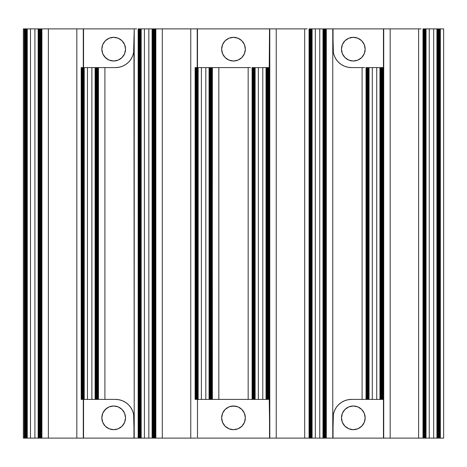 <?xml version="1.0" encoding="UTF-8"?>
<svg xmlns="http://www.w3.org/2000/svg" width="467" height="467" viewBox="0 0 467 467"><rect width="100%" height="100%" fill="white"/><g stroke="black" fill="none" stroke-linecap="round" stroke-linejoin="round"><path stroke-width="0.7" d="M233.5 429.687A11.844 11.844 0 0 1 221.656 417.842A11.844 11.844 0 0 1 233.5 405.998L238.03 406.897L241.877 409.466L244.445 413.313L245.344 417.842L244.445 422.372L241.877 426.219L238.03 428.782L233.5 429.687L228.97 428.782L225.123 426.219L222.555 422.372L221.656 417.842L222.555 413.313L225.123 409.466L228.97 406.897L233.5 405.998A11.844 11.844 0 0 1 245.344 417.842A11.844 11.844 0 0 1 233.5 429.687M113.679 429.687A11.844 11.844 0 0 1 101.835 417.842A11.844 11.844 0 0 1 113.679 405.998L118.209 406.897L122.05 409.466L124.619 413.313L125.524 417.842L124.619 422.372L122.05 426.219L118.209 428.782L113.679 429.687L109.144 428.782L105.303 426.219L102.734 422.372L101.835 417.842L102.734 413.313L105.303 409.466L109.144 406.897L113.679 405.998A11.844 11.844 0 0 1 125.524 417.842A11.844 11.844 0 0 1 113.679 429.687M353.321 61.002A11.844 11.844 0 0 1 341.476 49.158A11.844 11.844 0 0 1 353.321 37.313L357.856 38.218L361.697 40.781L364.266 44.628L365.165 49.158L364.266 53.687L361.697 57.534L357.856 60.103L353.321 61.002L348.791 60.103L344.95 57.534L342.381 53.687L341.476 49.158L342.381 44.628L344.95 40.781L348.791 38.218L353.321 37.313A11.844 11.844 0 0 1 365.165 49.158A11.844 11.844 0 0 1 353.321 61.002L355.632 60.774M353.321 429.687A11.844 11.844 0 0 1 341.476 417.842A11.844 11.844 0 0 1 353.321 405.998L357.856 406.897L361.697 409.466L364.266 413.313L365.165 417.842L364.266 422.372L361.697 426.219L357.856 428.782L353.321 429.687L348.791 428.782L344.95 426.219L342.381 422.372L341.476 417.842L342.381 413.313L344.95 409.466L348.791 406.897L353.321 405.998A11.844 11.844 0 0 1 365.165 417.842A11.844 11.844 0 0 1 353.321 429.687M113.679 61.002A11.844 11.844 0 0 1 101.835 49.158A11.844 11.844 0 0 1 113.679 37.313L118.209 38.218L122.05 40.781L124.619 44.628L125.524 49.158L124.619 53.687L122.05 57.534L118.209 60.103L113.679 61.002L109.144 60.103L105.303 57.534L102.734 53.687L101.835 49.158L102.734 44.628L105.303 40.781L109.144 38.218L113.679 37.313A11.844 11.844 0 0 1 125.524 49.158A11.844 11.844 0 0 1 113.679 61.002L111.368 60.774M235.812 60.774L233.5 61.002A11.844 11.844 0 0 1 221.656 49.158A11.844 11.844 0 0 1 233.5 37.313L238.03 38.218L241.877 40.781L244.445 44.628L245.344 49.158L244.445 53.687L241.877 57.534L238.03 60.103L233.5 61.002L228.97 60.103L225.123 57.534L222.555 53.687L221.656 49.158L222.555 44.628L225.123 40.781L228.97 38.218L233.5 37.313A11.844 11.844 0 0 1 245.344 49.158A11.844 11.844 0 0 1 233.5 61.002L231.188 60.774M40.991 28.878L40.991 438.122L40.991 28.878L40.6 28.878L40.6 438.122L40.6 28.878L40.209 28.878L40.215 438.122L40.215 28.878L39.829 28.878L39.829 438.122L39.829 28.878L39.444 28.878L39.444 438.122L39.444 28.878L39.059 28.878L39.059 438.122L39.059 28.878L38.662 28.878L38.668 438.122L38.668 28.878L38.142 28.878L38.142 438.122L38.142 28.878L27.255 28.878L27.255 438.122L30.483 438.122L30.483 28.878L30.483 438.122L34.908 438.122L34.908 28.878L34.908 438.122L41.37 438.122L41.37 28.878L40.991 28.878M154.536 28.878L148.845 28.878L148.845 438.122L148.845 28.878L144.42 28.878L144.42 438.122L144.42 28.878L141.192 28.878L141.192 438.122L141.192 28.878L140.894 28.878L140.894 438.122L152.079 438.122L152.079 28.878L152.079 438.122L152.604 438.122L152.604 28.878L152.604 438.122L152.989 438.122L152.989 28.878L152.989 438.122L153.374 438.122L153.374 28.878L153.374 438.122L153.766 438.122L153.766 28.878L153.766 438.122L154.151 438.122L154.151 28.878L154.151 438.122L154.536 438.122L154.536 28.878L154.536 438.122L155.301 438.122L155.301 28.878L154.921 28.878L154.921 438.122L154.921 28.878L154.53 28.878M268.858 67.592L268.858 399.408L268.858 67.592L268.467 67.592L268.472 399.408L268.472 67.592L268.081 67.592L268.087 399.408L268.087 67.592L267.696 67.592L267.696 399.408L267.696 67.592L267.305 67.592L267.311 399.408L267.311 67.592L266.926 67.592L266.926 399.408L266.926 67.592L266.534 67.592L266.54 399.408L266.54 67.592L266.015 67.592L266.015 399.408L266.015 67.592L255.122 67.592L255.122 399.408L258.356 399.408L258.356 67.592L258.356 399.408L262.781 399.408L262.781 67.592L262.781 399.408L269.237 399.408L269.237 67.592L268.858 67.592M380.08 67.592L376.717 67.592L376.717 399.408L376.717 67.592L372.292 67.592L372.292 399.408L372.292 67.592L369.058 67.592L369.058 399.408L379.951 399.408L379.951 67.592L379.951 399.408L380.477 399.408L380.477 67.592L380.477 399.408L383.173 399.408L383.173 67.592L382.794 67.592L382.794 399.408L382.794 67.592L382.403 67.592L382.409 399.408L382.409 67.592L382.018 67.592L382.018 399.408L382.018 67.592L381.632 67.592L381.632 399.408L381.632 67.592L381.247 67.592L381.247 399.408L381.247 67.592L380.862 67.592L380.862 399.408L380.862 67.592L380.471 67.592M436.914 438.122L425.729 438.122L425.729 28.878L426.027 28.878L425.729 28.878L425.729 438.122L426.027 438.122L426.027 28.878L429.261 28.878L426.027 28.878L426.027 438.122L429.261 438.122L429.261 28.878L436.914 28.878L433.68 28.878L433.68 438.122L433.68 28.878L429.261 28.878L429.261 438.122L436.914 438.122L436.914 28.878L436.914 438.122L437.439 438.122L437.439 28.878L437.439 438.122L437.83 438.122L437.83 28.878L437.83 438.122L438.215 438.122L438.215 28.878L438.215 438.122L438.601 438.122L438.601 28.878L438.601 438.122L438.986 438.122L438.986 28.878L438.986 438.122L439.377 438.122L439.377 28.878L439.377 438.122L440.142 438.122L440.142 28.878L439.762 28.878L439.762 438.122L439.762 28.878L439.371 28.878M211.89 67.592L211.89 399.408L211.89 67.592L211.498 67.592L211.504 399.408L211.504 67.592L211.113 67.592L211.119 399.408L211.119 67.592L210.734 67.592L210.734 399.408L210.734 67.592L210.343 67.592L210.343 399.408L210.343 67.592L209.957 67.592L209.957 399.408L209.957 67.592L209.566 67.592L209.572 399.408L209.572 67.592L209.047 67.592L209.047 399.408L209.047 67.592L205.813 67.592L205.813 399.408L212.269 399.408L212.269 67.592L211.89 67.592M95.245 67.592L91.876 67.592L91.876 399.408L95.11 399.408L95.11 67.592L95.11 399.408L95.636 399.408L95.636 67.592L95.636 399.408L96.021 399.408L96.021 67.592L96.021 399.408L96.412 399.408L96.412 67.592L96.412 399.408L96.797 399.408L96.797 67.592L96.797 399.408L97.183 399.408L97.183 67.592L97.183 399.408L98.333 399.408L98.333 67.592L97.959 67.592L97.959 399.408L97.959 67.592L97.562 67.592L97.568 399.408L97.568 67.592L97.177 67.592M325.826 28.878L325.826 438.122L325.826 28.878L325.435 28.878L325.441 438.122L325.441 28.878L325.05 28.878L325.055 438.122L325.055 28.878L324.664 28.878L324.664 438.122L324.664 28.878L324.273 28.878L324.279 438.122L324.279 28.878L323.894 28.878L323.894 438.122L323.894 28.878L323.503 28.878L323.508 438.122L323.508 28.878L322.983 28.878L322.983 438.122L322.983 28.878L319.749 28.878L319.749 438.122L326.205 438.122L326.205 28.878L325.826 28.878M368.375 67.592L367.955 67.592L367.955 399.408L369.058 399.408L369.058 67.592L368.761 67.592L368.761 399.408L368.761 67.592L366.443 67.592M266.015 67.592L254.41 67.592L254.41 399.408L255.122 399.408L255.122 67.592L254.83 399.408L254.83 67.592L252.507 67.592M152.079 438.122L140.894 438.122L140.894 28.878L138.571 28.878M95.11 67.592L87.452 67.592L87.452 399.408L91.876 399.408L91.876 67.592L84.223 67.592L84.223 399.408L87.452 399.408L87.452 67.592L83.926 67.592L83.926 399.408L84.223 399.408L84.223 67.592L81.602 67.592M197.483 399.408L197.483 438.122L197.483 399.408L197.056 399.408L198.16 399.408L198.16 67.592L197.862 67.592L197.862 399.408L205.813 399.408L205.813 67.592L201.388 67.592L201.388 399.408L201.388 67.592L198.16 67.592L198.16 399.408L211.89 399.408M322.983 28.878L315.324 28.878L315.324 438.122L319.749 438.122L319.749 28.878L312.09 28.878L312.09 438.122L315.324 438.122L315.324 28.878L311.798 28.878L311.798 438.122L312.09 28.878L309.475 28.878M38.142 28.878L26.958 28.878L26.958 438.122L27.255 438.122L27.255 28.878L24.634 28.878M38.142 438.122L26.958 438.122L26.958 28.878L26.537 28.878L26.537 438.122L26.958 438.122L26.952 28.878M83.92 67.592L83.92 399.408L83.926 67.592L83.505 67.592L83.505 399.408L95.636 399.408M209.047 67.592L197.862 67.592L197.856 399.408L197.862 67.592L195.118 67.592L195.118 399.408L195.924 399.408M425.729 28.878L425.314 28.878L425.309 438.122L425.729 438.122L425.723 28.878L423.411 28.878M311.793 438.122L311.793 28.878L311.378 28.878L311.372 438.122L311.798 438.122L311.798 28.878M140.503 438.122L140.088 438.122L140.474 438.122L140.474 28.878L152.079 28.878M254.054 399.408L254.439 399.408M96.406 67.592L95.63 67.592M439.377 28.878L437.048 28.878M367.599 67.592L367.185 67.592L367.185 399.408L367.99 399.408M82.379 399.408L83.535 399.408L83.546 438.122L83.546 399.408M311.022 438.122L310.602 438.122L310.987 438.122L310.987 28.878L311.407 28.878M253.277 67.592L252.863 67.592L252.863 399.408L253.669 399.408M196.315 67.592L195.895 67.592L195.895 399.408L197.086 399.408M25.411 438.122L24.99 438.122L25.376 438.122L25.376 28.878M424.182 438.122L423.767 438.122L424.153 438.122L424.153 28.878L424.567 28.878M216.402 399.408L248.164 399.408L248.164 67.592L218.83 67.592L218.83 399.408L212.386 399.408L212.269 67.592L212.269 399.408L212.386 67.592L218.83 67.592L218.83 399.408L252.892 399.408M326.859 28.878L326.205 28.878L326.205 438.122L326.316 28.878L332.767 28.878L332.767 438.122L326.316 438.122L326.316 28.878L325.768 28.878M97.895 399.408L98.449 399.408L98.449 67.592L98.333 399.408L98.449 67.592L104.9 67.592L104.9 399.408L98.986 399.408M24.634 438.122L24.22 438.122L24.605 438.122L24.605 28.878L25.025 28.878M366.443 399.408L362.1 399.408L362.1 67.592L351.482 67.592L347.88 67.236L344.424 66.191L341.237 64.487L338.447 62.193L336.152 59.397L334.448 56.215L333.397 52.753L332.767 28.878L332.767 438.122L333.397 414.247L334.448 410.785L336.152 407.603L338.447 404.807L341.237 402.513L344.424 400.809L347.88 399.764L351.482 399.408L362.1 399.408L362.1 67.592L351.482 67.592A18.435 18.435 0 0 1 333.047 49.158L333.047 28.878L330.338 28.878M138.571 438.122L134.227 438.122L134.227 28.878L133.603 52.753L132.552 56.215L130.848 59.397L128.553 62.193L125.763 64.487L122.576 66.191L119.12 67.236L115.518 67.592L104.9 67.592L104.9 399.408L115.518 399.408L119.12 399.764L122.576 400.809L125.763 402.513L128.553 404.807L130.848 407.603L132.552 410.785L133.603 414.247L134.227 438.122L133.953 49.158A18.435 18.435 0 0 1 115.518 67.592L102.466 67.592M423.411 438.122L422.991 438.122L423.376 438.122L423.376 28.878L423.797 28.878M250.592 399.408L248.164 399.408L248.164 67.592L216.402 67.592M422.991 28.878L422.991 438.122L418.63 438.122L418.63 28.878L390.167 28.878L390.167 438.122L383.722 438.122L383.722 28.878L390.167 28.878L390.167 438.122L418.63 438.122L418.63 28.878L387.738 28.878M309.475 438.122L304.7 438.122L304.7 28.878L276.236 28.878L276.236 438.122L269.786 438.122L269.786 28.878L276.236 28.878L276.236 438.122L304.7 438.122L304.7 28.878L273.802 28.878M196.677 438.122L190.764 438.122L190.764 28.878L197.214 28.878L197.214 67.592L197.214 28.878L196.677 28.878M193.192 28.878L162.3 28.878L162.3 438.122L155.85 438.122L155.85 28.878L162.3 28.878L162.3 438.122L190.764 438.122L190.764 28.878L159.872 28.878M82.741 438.122L83.546 438.122L83.278 399.408L83.278 438.122L76.827 438.122L76.827 28.878L83.278 28.878L83.278 67.592L83.278 28.878L82.741 28.878M79.256 28.878L48.364 28.878L48.364 438.122L41.913 438.122L41.913 28.878L48.364 28.878L48.364 438.122L76.827 438.122L76.827 28.878L45.935 28.878M439.704 438.122L443.65 438.122L443.65 28.878L440.142 28.878L440.142 438.122L440.352 28.878L443.65 28.878L443.65 438.122L440.352 438.122L440.352 28.878L439.704 28.878M212.923 67.592L211.831 67.592M211.119 67.592L209.952 67.592M209.572 67.592L209.181 67.592M197.856 67.592L197.442 67.592L197.442 399.408M197.483 67.592L197.483 28.878L197.483 67.592L197.056 67.592L197.051 399.408M197.086 67.592L196.671 67.592L196.665 399.408M196.7 67.592L196.28 67.592L196.28 399.408L196.7 399.408M195.924 67.592L195.51 67.592L195.51 399.408M195.539 67.592L195.124 67.592M270.323 28.878L269.517 28.878L269.237 67.592L269.237 399.408L269.786 438.122L269.786 28.878L269.517 67.592L268.799 67.592M268.087 67.592L267.696 67.592M267.311 67.592L266.92 67.592M266.54 67.592L266.149 67.592M254.439 67.592L254.025 67.592L254.019 399.408M254.054 67.592L253.634 67.592L253.634 399.408M253.669 67.592L253.248 67.592L253.248 399.408M252.892 67.592L252.478 67.592L252.472 399.408M250.592 67.592L248.164 67.592M98.986 67.592L97.895 67.592M83.546 67.592L83.546 28.878L83.546 67.592L83.12 67.592L83.12 399.408M83.149 67.592L82.735 67.592M82.764 67.592L82.35 67.592L82.344 399.408L82.764 399.408M82.379 67.592L81.959 67.592L81.959 399.408M81.994 67.592L81.573 67.592L81.573 399.408L81.994 399.408M122.576 66.191A18.435 18.435 0 0 0 133.953 49.158L133.603 52.753M344.424 400.809A18.435 18.435 0 0 0 333.047 417.842A18.435 18.435 0 0 1 351.482 399.408L364.529 399.408M366.828 67.592L366.414 67.592L366.408 399.408L366.828 399.408M367.214 67.592L366.799 67.592L366.793 399.408L367.214 399.408M367.185 399.408L367.599 399.408M367.955 399.408L368.375 399.408M379.951 67.592L368.761 67.592L368.755 399.408L380.477 399.408M380.471 399.408L382.794 399.408M382.736 399.408L383.448 399.408L383.722 438.122L383.448 28.878L383.448 438.122L333.047 438.122L333.047 417.842M333.047 49.158A18.435 18.435 0 0 0 344.424 66.191M382.018 67.592L380.856 67.592M368.761 67.592L368.346 67.592L368.34 399.408M367.99 67.592L367.57 67.592L367.57 399.408M364.529 67.592L362.1 67.592M384.259 28.878L383.448 28.878L383.448 67.592L382.736 67.592M102.466 399.408L115.518 399.408A18.435 18.435 0 0 1 133.953 417.842L133.953 438.122L83.546 438.122L136.662 438.122M133.603 414.247L133.953 417.842A18.435 18.435 0 0 0 122.576 400.809M82.735 399.408L83.149 399.408M95.63 399.408L97.183 399.408M97.177 399.408L97.959 399.408M81.188 67.592L81.188 399.408L81.602 399.408M83.546 28.878L133.953 28.878L83.546 28.878M195.895 399.408L196.315 399.408M211.831 399.408L212.923 399.408M252.087 67.592L252.087 399.408L252.507 399.408M252.863 399.408L253.277 399.408M254.824 67.592L254.824 399.408L268.858 399.408M268.799 399.408L269.517 399.408L269.517 438.122L197.483 438.122L270.323 438.122M195.124 399.408L195.539 399.408M197.483 28.878L269.517 28.878L197.483 28.878M24.716 438.122L23.35 438.122L23.35 28.878L24.716 28.878M156.387 28.878L155.301 28.878L155.301 438.122L155.85 438.122L155.85 28.878L154.863 28.878M42.456 28.878L41.37 28.878L41.37 438.122L41.913 438.122L41.913 28.878L40.927 28.878M130.848 59.397L131.262 58.749M330.338 438.122L384.259 438.122M383.448 28.878L333.047 28.878L383.448 28.878M132.552 410.785L132.313 410.23M438.986 28.878L437.824 28.878M425.344 28.878L424.923 28.878L424.923 438.122L425.344 438.122M424.958 28.878L424.538 28.878L424.538 438.122L424.958 438.122M424.182 28.878L423.767 28.878L423.762 438.122M421.065 28.878L418.63 28.878M325.055 28.878L324.664 28.878M324.279 28.878L323.888 28.878M323.508 28.878L323.117 28.878M311.022 28.878L310.602 28.878L310.602 438.122M310.637 28.878L310.216 28.878L310.216 438.122L310.637 438.122M310.246 28.878L309.831 28.878L309.831 438.122L310.246 438.122M309.86 28.878L309.446 28.878L309.44 438.122L309.86 438.122M307.128 28.878L304.7 28.878M154.151 28.878L152.983 28.878M152.604 28.878L152.213 28.878M140.503 28.878L140.088 28.878L140.088 438.122M140.118 28.878L139.703 28.878L139.697 438.122L140.118 438.122M139.732 28.878L139.312 28.878L139.312 438.122L139.732 438.122M139.347 28.878L138.927 28.878L138.927 438.122L139.347 438.122M138.956 28.878L138.541 28.878L138.541 438.122L138.956 438.122M136.662 28.878L134.227 28.878M40.215 28.878L39.823 28.878M39.829 28.878L39.053 28.878M38.668 28.878L38.276 28.878M26.572 28.878L26.152 28.878L26.152 438.122L26.572 438.122M26.181 28.878L25.767 28.878L25.767 438.122L26.181 438.122M25.796 28.878L25.381 28.878M25.411 28.878L24.99 28.878L24.99 438.122M23.35 438.122L23.35 28.878M439.762 438.122L439.371 438.122M439.377 438.122L437.824 438.122M437.83 438.122L437.048 438.122M424.567 438.122L424.153 438.122M423.797 438.122L423.376 438.122M421.065 438.122L387.738 438.122M326.859 438.122L325.768 438.122M325.826 438.122L323.117 438.122M322.983 438.122L311.798 438.122M311.407 438.122L310.993 438.122M307.128 438.122L273.802 438.122M193.192 438.122L159.872 438.122M156.387 438.122L154.863 438.122M154.921 438.122L154.53 438.122M154.536 438.122L152.983 438.122M152.989 438.122L152.213 438.122M140.888 28.878L140.888 438.122L140.474 438.122M79.256 438.122L45.935 438.122M42.456 438.122L40.927 438.122M40.991 438.122L39.823 438.122M39.829 438.122L38.276 438.122M25.796 438.122L25.381 438.122M25.025 438.122L24.605 438.122M225.123 409.466L225.555 409.057M231.188 406.226L235.812 406.226M245.117 415.531L245.344 417.842M105.303 426.219L103.832 424.421M102.063 415.531L102.734 413.313M103.832 411.264L107.095 407.995M111.368 406.226L113.679 405.998M115.991 406.226L118.209 406.897M351.009 60.774L348.791 60.103M342.113 52.981L341.856 52.135M361.697 40.781L363.168 42.579M364.937 51.469L364.266 53.687M363.168 55.736L361.697 57.534M351.009 429.459L348.791 428.782M341.885 414.778L342.113 414.019M353.321 405.998L355.632 406.226M361.697 409.466L363.168 411.264M364.266 413.313L364.937 415.531M363.168 424.421L361.697 426.219M107.095 59.005L103.832 55.736M102.734 53.687L102.063 51.469M103.832 42.579L105.303 40.781M115.991 37.541L118.209 38.218M225.555 57.943L225.123 57.534M221.883 51.469L221.656 49.158M82.729 399.408L82.729 67.592M366.023 399.408L366.023 67.592M138.15 438.122L138.15 28.878M24.22 438.122L24.22 28.878M309.055 438.122L309.055 28.878"/></g></svg>
